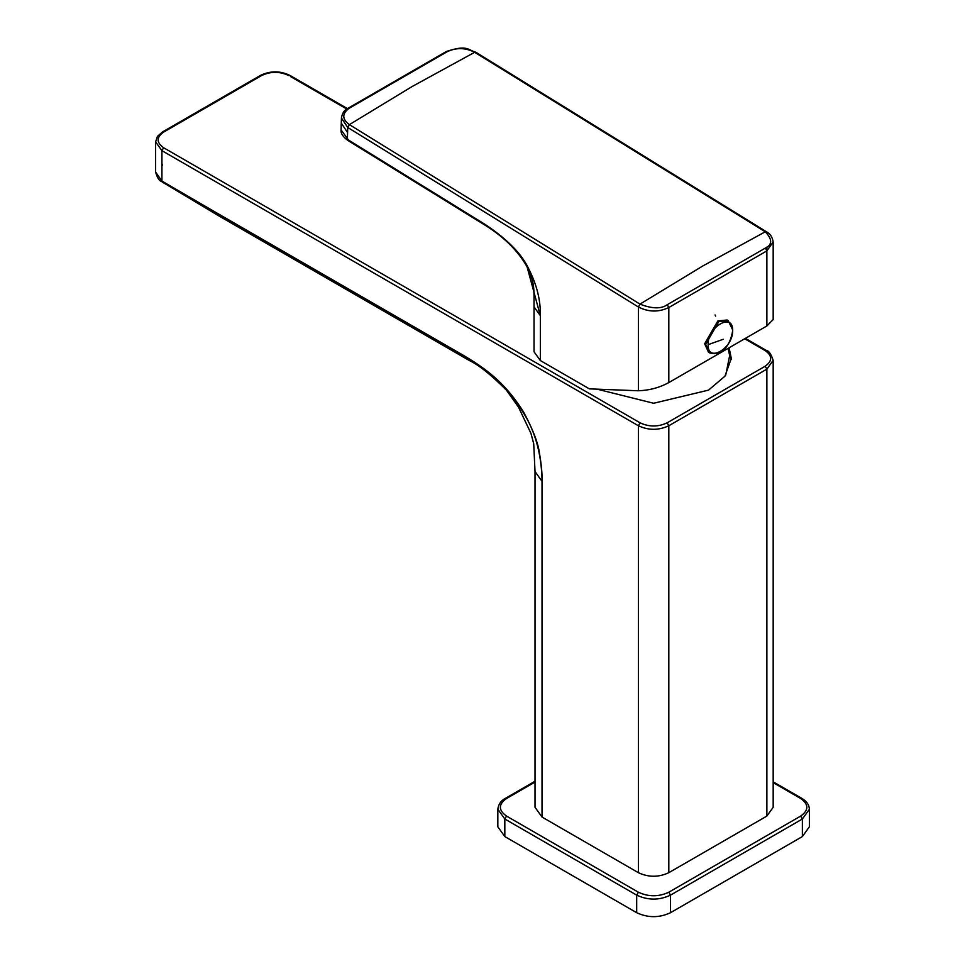 <?xml version="1.0" encoding="UTF-8"?>
<svg xmlns="http://www.w3.org/2000/svg" width="965" height="965" viewBox="0 0 965 965"><rect width="100%" height="100%" fill="white"/><g stroke="black" fill="none" stroke-linecap="round" stroke-linejoin="round"><path stroke-width="1.45" d="M729.094 347.774L731.301 358.401L724.92 376.217L708.551 390.125L653.607 403.261L597.033 389.148M731.289 359.378L728.394 348.184M218.633 215.774L214.134 212.203L162.422 182.156L161.927 181.07L213.832 211.263L214.134 212.203L464.563 356.785L469.062 360.355L218.633 215.774L166.535 184.568M542.065 480.039C541.63 467.229 540.098 443.369 527.264 419.317C511.945 392.767 500.582 379.209 464.563 356.785L464.262 355.844C491.475 371.947 507.494 386.748 523.488 411.85C532.873 429.232 538.217 443.14 539.519 453.574C541.341 464.394 542.197 473.224 542.065 480.039L542.028 481.354L535.02 471.547M542.028 481.354L542.028 817.053L638.384 872.686L638.384 425.746L161.927 150.673L161.927 181.07L155.618 172.072C158.646 182.795 161.987 180.865 162.361 182.132L166.064 184.303M766.873 816.076L668.817 872.686L668.817 425.746L766.873 369.137L766.873 816.076L773.17 807.295L773.17 360.355C771.035 353.938 768.767 350.645 766.379 350.476L745.39 338.365M542.028 817.053L535.02 807.295L535.02 471.571L533.717 443.767L530.967 433.418L518.507 407.121L506.565 390.367C491.354 374.975 478.845 364.975 469.062 360.355M668.817 872.686C658.673 877.426 648.528 877.426 638.384 872.686M162.422 182.156L161.927 181.07M535.02 782.06L506.529 798.513C498.314 804.364 498.314 810.226 506.529 816.076L638.384 892.215C648.528 896.943 658.673 896.943 668.817 892.215L800.685 816.076L802.373 819.008L809.382 809.249L809.382 826.812L802.373 836.571L670.506 912.709C659.24 917.968 647.973 917.968 636.695 912.709L504.828 836.571L497.831 826.812L497.831 809.249L504.828 819.008L636.695 895.134L636.695 912.709M725.716 375.12L729.673 355.627L728.105 348.341M715.041 314.952L715.656 316.11M708.527 352.297L704.655 343.757L717.851 320.923L727.176 319.994L728.177 320.585L718.853 321.502L705.668 344.348L709.528 352.876L708.527 352.297M486.83 225.701L485.455 224.64C507.53 239.429 521.969 254.217 528.796 268.994C536.866 284.952 540.714 300.513 540.34 315.664L540.34 360.548L589.362 388.859L638.384 390.765C649.324 390.391 659.469 387.653 668.817 382.574L766.873 325.965L773.17 319.572L773.17 241.998C772.422 237.101 770.179 233.687 766.439 231.757L475.781 52.219C467.555 49.878 467.422 44.499 446.337 51.507L348.208 108.164C344.481 109.757 342.225 113.038 341.441 118.007L347.738 127.464L347.581 132.579L341.284 123.134L341.079 129.913L348.751 140.407M540.34 360.548L534.031 351.767L534.031 306.87C533.922 289.005 535.02 283.228 527.059 266.798L526.926 266.581M766.873 247.088L766.873 250.876L668.817 307.509C658.697 312.346 648.552 312.178 638.384 306.991L638.384 390.765M341.079 129.913C340.597 133.254 342.84 136.753 347.81 140.407L485.89 225.689C504.381 237.366 518.109 251.069 527.059 266.798L540.34 315.664L534.031 306.87M638.335 306.954L640.048 304.156L638.384 306.991L347.738 127.464L349.39 124.63L639.988 304.12L702.689 266.038L765.281 231.781L474.671 52.291L412.091 86.548L349.39 124.63C341.948 119.081 341.912 113.617 349.282 108.225L447.422 51.567C456.529 47.442 465.613 47.683 474.671 52.291L476.228 53.28M640.048 304.156C652.147 308.86 661.218 309.053 667.273 304.699L765.378 248.065C772.422 244.712 772.41 239.296 765.329 231.817L766.873 232.806M766.873 325.965L766.873 250.888L773.17 241.998M341.477 117.428L341.284 123.134M290.405 76.488L346.833 109.069M744.691 338.763L766.873 351.574M288.716 75.511C279.705 71.301 270.683 71.301 261.672 75.511L163.616 132.121C156.318 137.332 156.318 142.53 163.616 147.742L640.085 422.827C649.095 427.037 658.106 427.037 667.129 422.827L765.185 366.218C772.482 361.006 772.482 355.796 765.185 350.597M464.262 355.844L213.832 211.263M163.616 147.742L161.927 150.673L155.618 141.879L155.618 172.072M667.129 422.827L668.817 425.746C658.673 430.487 648.528 430.487 638.384 425.746L640.085 422.827M773.17 360.355L766.873 369.137L765.185 366.218M259.983 76.488L261.672 75.511M161.927 133.098L163.616 132.121M161.927 163.447L162.47 165.28M800.685 816.076C808.887 810.226 808.887 804.364 800.685 798.513L773.17 782.627M668.817 892.215L670.506 895.134L802.373 819.008L802.373 836.571M802.373 799.49L800.685 798.513M670.506 912.709L670.506 895.134C659.24 900.405 647.973 900.405 636.695 895.134L638.384 892.215M506.529 816.076L504.828 819.008L504.828 836.571M506.529 798.513L505.322 798.393C500.98 800.552 498.483 804.171 497.831 809.249M732.616 330.525C733.291 348.389 707.442 363.31 708.117 344.674C707.442 326.821 733.291 311.9 732.616 330.525M723.255 339.27L708.117 344.674M485.455 224.64L347.376 139.346L347.581 132.579M667.273 304.699L668.817 307.509L668.817 382.574M765.329 231.817L766.813 232.782M766.873 250.888L765.378 248.065M349.282 108.225L347.75 109.166L349.282 108.225M347.472 108.623L289.91 75.391C280.152 70.698 270.345 70.698 260.478 75.391L162.422 132L157.428 136.403L155.618 141.879M809.382 809.249C809.165 804.786 806.668 801.167 801.879 798.393L773.17 781.819M505.322 798.393L535.02 781.252M709.528 352.876C725.053 356.978 731.337 340.392 732.737 330.09L728.177 320.585"/></g></svg>

